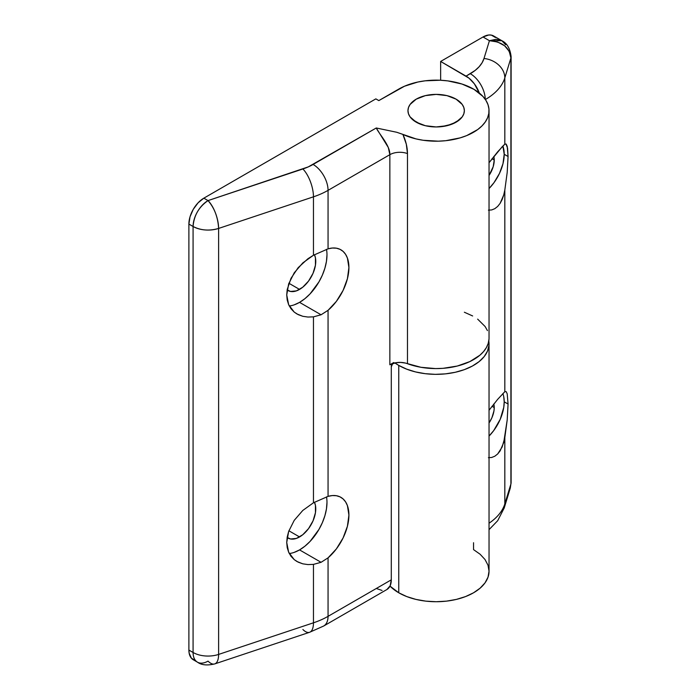 <?xml version="1.0" encoding="UTF-8"?>
<svg xmlns="http://www.w3.org/2000/svg" width="700" height="700" viewBox="0 0 700 700"><rect width="100%" height="100%" fill="white"/><g stroke="black" fill="none" stroke-linecap="round" stroke-linejoin="round"><path stroke-width="1.05" d="M456.102 99.164A28.201 16.284 180 0 1 464.363 110.67A28.201 16.284 180 0 1 446.95 125.711A28.201 16.284 180 0 1 416.22 122.185A28.201 16.284 180 0 1 407.96 110.67A28.201 16.284 180 0 1 425.364 95.629A28.201 16.284 180 0 1 456.102 99.164L446.95 95.629L436.161 94.395L425.364 95.629L416.22 99.164L410.104 104.44L408.494 107.494L407.96 110.67L408.494 113.846L410.104 116.9L412.711 119.718L420.49 124.215L425.364 125.711L436.161 126.954L441.656 126.639L451.824 124.215L459.602 119.718L462.21 116.9L463.82 113.846L464.363 110.67L463.82 107.494L462.21 104.44L456.102 99.164L462.21 104.44L463.82 107.494L464.363 110.67L463.82 113.846L462.21 116.9L456.102 122.185L446.95 125.711L436.161 126.954L425.364 125.711L416.22 122.185A28.201 16.284 180 0 1 407.96 110.67A28.201 16.284 180 0 1 425.364 95.629A28.201 16.284 180 0 1 456.102 99.164A28.201 16.284 180 0 1 464.363 110.67A28.201 16.284 180 0 1 446.95 125.711A28.201 16.284 180 0 1 416.22 122.185L410.104 116.9L408.494 113.846L407.96 110.67L408.494 107.494L410.104 104.44L416.22 99.164L425.364 95.629L436.161 94.395L446.95 95.629L456.102 99.164M505.96 143.972L507.579 148.138L508.069 156.511L507.202 172.393L504.823 190.059L504.823 391.694L497.656 399.359L489.037 410.27L497.656 399.359L504.823 391.694L506.179 391.65L507.202 393.803L508.069 404.04L504.21 401.809L503.755 407.409L500.22 419.309L493.684 430.623L489.037 436.091A33.486 19.338 120 0 0 504.21 401.809L508.069 404.04L507.202 419.921L503.729 442.505L500.15 450.844L497.683 453.959L494.804 456.225L491.671 457.476L488.416 457.669L491.671 457.476L494.804 456.225L497.683 453.959L502.18 446.95L504.823 437.596L504.823 503.877L510.904 483.98L510.904 57.995L504.823 77.884L504.823 144.165L506.179 144.121L507.202 146.274L508.069 156.511L504.21 154.28A33.486 19.338 120 0 0 502.88 146.02L504.21 154.28L508.069 156.511L507.202 172.393L504.823 190.059L504.823 391.694L506.179 391.65L507.202 393.803L508.069 404.04L507.202 419.921L504.823 437.596L504.823 503.877A21.149 17.01 17 0 1 504.227 507.929L510.282 488.101L510.904 483.98L504.823 503.877A70.499 40.705 180 0 1 489.037 523.224A70.499 40.705 0 0 0 504.823 503.877A21.149 17.01 -163 0 1 504.149 508.174M494.235 407.566A19.39 11.191 -60 0 1 489.037 422.984L491.925 417.699L493.972 410.812L494.235 407.566L492.004 406.28L494.235 407.566A19.39 11.191 -60 0 0 493.824 403.97L494.235 407.566M494.235 160.037A19.39 11.191 -60 0 1 489.037 175.455L493.194 166.696L494.235 160.037L492.004 158.751L494.235 160.037L493.824 156.441A19.39 11.191 -60 0 1 494.235 160.037M495.451 37.485L491.33 35.105L488.74 35L483.017 36.986L489.431 40.696L483.998 58.494A21.149 17.01 17 0 1 504.823 77.884A70.499 40.705 180 0 1 485.38 99.522A70.499 40.705 0 0 0 504.823 77.884L504.823 144.165L497.656 151.83L489.037 162.741L502.171 146.764L504.823 144.165L506.179 144.121M398.764 592.786A52.876 30.529 0 0 0 456.391 599.401A52.876 30.529 0 0 0 489.037 571.2L488.023 577.159L485.012 582.881L480.121 588.157L473.55 592.786L465.535 596.584L456.391 599.401L446.469 601.142L436.161 601.729L425.845 601.142L415.922 599.401L406.779 596.584L398.764 592.786L398.764 365.4L398.764 592.786L390.005 586.101A52.876 30.529 0 0 0 398.764 592.786M488.801 340.935A52.876 30.529 180 0 1 489.037 343.814A52.876 30.529 180 0 1 456.391 372.015A52.876 30.529 180 0 1 398.764 365.4L394.905 362.915A52.876 30.529 180 0 0 398.764 365.4L406.613 369.127L415.537 371.928L425.233 373.686L435.33 374.342L445.454 373.87L455.245 372.286L464.319 369.652L472.36 366.065L479.062 361.655L484.181 356.589L487.524 351.05L488.976 345.249L488.801 340.935M473.55 542.719L473.55 549.614L480.121 554.242L485.012 559.519L488.023 565.241L489.037 571.2L489.037 343.814M440.641 61.451L440.641 80.255L440.641 61.451L468.983 78.146L474.381 83.843L479.316 93.039A21.149 12.215 60 0 0 466.069 76.134L440.641 61.451L483.017 36.986L440.641 61.451M491.671 209.939L488.416 210.14L491.671 209.939L494.804 208.688L491.671 209.939M497.683 206.421L494.804 208.688L497.683 206.421L500.15 203.306L497.683 206.421M502.18 199.421L500.15 203.306L503.729 194.968L502.18 199.421M504.823 190.059L503.729 194.968L504.823 190.059M505.645 44.765L501.847 40.705L493.596 35.945A21.149 12.215 120 0 0 483.017 36.986L489.431 40.696L496.151 39.279L501.847 40.705C506.992 43.146 510.081 48.44 511.114 56.586L511.114 482.571L510.282 488.101L510.904 483.98A14.096 8.138 0 0 0 511.114 482.571L510.904 57.995L509.267 51.389L504.613 45.771L497.648 42.018L489.431 40.696C502.469 41.738 509.626 47.504 510.904 57.995L511.114 56.586A14.096 8.138 180 0 1 510.904 57.995L504.823 77.884A21.149 17.01 -163 0 0 483.998 58.494L482.125 62.711L479.168 66.701L475.195 70.394L466.069 76.134L470.295 73.692A21.149 12.215 60 0 1 485.24 99.181M485.249 99.321A21.149 12.215 -120 0 0 470.295 73.692A49.35 28.49 180 0 0 483.998 58.494L489.431 40.696L501.847 40.705M489.037 188.554L494.016 182.63L499.476 173.407L502.994 163.625L504.21 154.28A33.486 19.338 120 0 1 489.037 188.554M502.88 393.549A33.486 19.338 120 0 1 504.21 401.809L503.755 396.743M302.803 316.295L296.914 313.95L294.219 312.095L288.654 304.71L286.729 294.954L288.654 283.929L294.219 272.834L302.803 262.902L313.46 255.246L313.46 196.822L218.61 228.436L218.61 654.421L313.46 622.808L313.46 564.384L307.939 564.576L302.803 563.832L298.183 562.161L294.219 559.624L291.007 556.29L288.654 552.239L287.21 547.601L286.729 542.491L287.21 537.058L288.654 531.457L294.219 520.363L302.803 510.44L313.46 502.775L313.46 316.855L307.939 317.047L302.803 316.295L298.183 314.632L294.219 312.095L291.007 308.752L288.654 304.71L287.21 300.064L286.729 294.954L287.21 289.529L291.007 278.311L298.183 267.654L307.939 258.729L313.46 255.246L328.055 248.841A38.78 22.391 -60 0 1 340.882 249.786A38.78 22.391 -60 0 1 347.909 276.623A38.78 22.391 -60 0 1 328.055 310.319L321.064 314.781L299.556 302.365A38.78 22.391 120 0 0 326.515 249.322M299.556 289.415L288.89 283.255L299.556 289.415A22.916 13.23 -60 0 1 288.102 290.553A22.916 13.23 -60 0 1 287.149 289.896L290.561 291.454L296.398 290.876L302.724 287.227L308.56 281.067L313.031 273.324L315.446 265.178L315.446 257.88L314.44 254.713A22.916 13.23 -60 0 1 299.556 289.415M302.803 563.832L296.914 561.488L294.219 559.624L288.654 552.239L286.729 542.491L288.654 531.457L294.219 520.363L302.803 510.44L313.46 502.775L328.055 496.37A38.78 22.391 -60 0 1 340.882 497.324A38.78 22.391 -60 0 1 347.909 524.151A38.78 22.391 -60 0 1 328.055 557.856L321.064 562.31L299.556 549.903A38.78 22.391 120 0 0 326.515 496.86M299.556 536.944L288.89 530.784L299.556 536.944A22.916 13.23 -60 0 1 288.102 538.081A22.916 13.23 -60 0 1 287.149 537.434L290.561 538.991L296.398 538.414L302.724 534.765L308.56 528.596L313.031 520.852L315.446 512.715L315.446 505.418L314.44 502.241A22.916 13.23 -60 0 1 299.556 536.944M489.037 110.67L489.037 338.056A52.876 30.529 0 0 1 461.449 364.866A52.876 30.529 0 0 1 407.479 363.703L407.479 153.589A14.096 8.138 180 0 0 389.856 154.674C390.136 145.442 379.33 134.409 376.267 127.986L396.743 132.265L402.911 134.409C405.912 141.067 407.435 147.464 407.479 153.589A14.096 8.138 0 0 0 389.856 154.674L328.055 190.356L389.856 154.674L389.856 364.787L389.856 154.674L388.299 147.499L376.267 127.986L313.101 164.447A49.35 28.49 180 0 1 302.881 168.98L208.031 200.594L203.84 198.17L375.839 98.875L378.822 100.599L375.839 98.875L203.84 198.17L208.031 200.594L308.245 166.906L376.267 127.986L396.743 132.265L415.957 138.889L423.176 140.271L438.27 141.181L445.821 140.691L460.189 137.865L466.699 135.599L477.698 129.561L481.959 125.921L485.275 121.975L487.576 117.784L488.819 113.453L488.959 109.06L488.014 104.703L485.992 100.476L482.948 96.451L474.023 89.364L461.983 84.035L447.816 80.894L440.3 80.237L425.162 80.815L417.848 82.031L404.521 86.214L378.822 100.599L398.764 89.084A52.876 30.529 180 0 1 456.391 82.469A52.876 30.529 180 0 1 489.037 110.67A52.876 30.529 180 0 1 458.938 138.224A52.876 30.529 180 0 1 402.911 134.409L406.306 144.2L407.479 153.589L407.479 363.703A14.096 8.138 0 0 0 389.856 364.787L393.785 362.521L389.856 364.787L395.99 362.714L400.724 362.425L405.361 363.055L420.936 367.29L435.592 368.585L443.004 368.331L457.293 366.039L469.91 361.559L479.885 355.224L483.621 351.514L486.421 347.541L488.224 343.376L489.002 339.115M487.436 330.601L485.117 326.524L477.654 319.13M472.649 315.963L464.363 312.235M326.979 502.407L326.454 508.891L324.887 515.725L322.359 522.664L318.946 529.436L310.056 541.433L304.911 546.201L299.556 549.903L321.064 562.31L313.46 564.384L313.46 622.808L218.61 654.421L218.61 228.436C217.98 217.324 214.454 208.04 208.031 200.594A21.149 8.636 71.6 0 1 218.61 228.436L313.46 196.822A21.149 8.636 -108.4 0 0 302.881 168.98A21.149 8.636 71.6 0 1 313.46 196.822A70.499 40.705 0 0 0 328.055 190.356A21.149 12.215 -120 0 0 313.101 164.447A21.149 12.215 60 0 1 328.055 190.356A70.499 40.705 180 0 1 313.46 196.822L313.46 255.246L328.055 248.841L328.055 190.356L328.055 248.841L332.369 248.027L336.385 248.185L339.981 249.314L343.079 251.379L345.581 254.328L347.41 258.081L348.915 267.54L347.41 278.731L343.079 290.43L336.385 301.359L328.055 310.319L328.055 496.37L332.369 495.556L336.385 495.722L339.981 496.851L343.079 498.916L345.581 501.865L347.41 505.61L348.915 515.069L347.41 526.269L343.079 537.968L336.385 548.896L328.055 557.856L328.055 616.341L391.291 579.836L391.291 366.844L392.831 363.291M307.939 564.576L313.46 564.384L321.064 562.31L328.055 557.856L328.055 616.341A21.149 12.215 -120 0 1 323.68 626.019L386.908 589.514L390.154 585.786L391.291 579.836L328.055 616.341A70.499 40.705 180 0 1 313.46 622.808A70.499 40.705 0 0 0 328.055 616.341A21.149 12.215 60 0 1 323.68 626.019L309.566 632.301L214.725 663.915A21.149 8.636 -108.4 0 0 218.61 654.421A21.149 8.636 71.6 0 1 214.725 663.915A21.149 8.636 71.6 0 1 208.031 661.115A21.149 12.215 -60 0 1 197.461 662.165A21.149 12.215 -60 0 1 193.077 652.488L193.077 226.494L188.886 224.079L188.886 650.064L193.077 652.488L188.886 650.064L189.175 653.266L191.406 658.201L195.536 660.581M203.84 198.17L198.117 202.79L193.261 209.335L190.024 216.808L188.886 224.079L188.886 650.064A21.149 12.215 120 0 0 193.261 659.75L197.461 662.165A21.149 12.215 120 0 1 193.077 652.488A21.149 12.215 0 0 0 218.61 654.421A21.149 12.215 180 0 1 193.077 652.488L193.077 226.494C200.83 230.466 209.344 231.105 218.61 228.436A21.149 12.215 180 0 1 193.077 226.494A21.149 12.215 -60 0 1 208.031 200.594C198.949 206.859 193.961 215.495 193.077 226.494L188.886 224.079A21.149 12.215 120 0 1 203.84 198.17M376.338 588.472L382.06 590.459M386.908 589.514A21.149 12.215 -120 0 0 391.291 579.836L391.291 366.844A3.526 2.039 -60 0 1 392.595 363.554M289.266 553.525A38.78 22.391 120 0 0 299.556 549.903L294.21 552.379M326.979 254.879L326.454 261.354L324.887 268.196L322.359 275.135L318.946 281.899L310.056 293.895L304.911 298.672L299.556 302.365L294.21 304.85M289.266 305.996A38.78 22.391 120 0 0 299.556 302.365L321.064 314.781L313.46 316.855L307.939 317.047M313.46 502.775L328.055 496.37L328.055 310.319L321.064 314.781L313.46 316.855L313.46 502.775M309.566 632.301A21.149 8.636 -108.4 0 0 313.46 622.808A21.149 8.636 71.6 0 1 309.61 632.284A21.149 8.636 71.6 0 1 302.881 629.501M504.227 507.929L497.691 520.695L489.037 529.664M214.725 663.915C207.165 665.683 201.416 665.105 197.461 662.165"/></g></svg>
